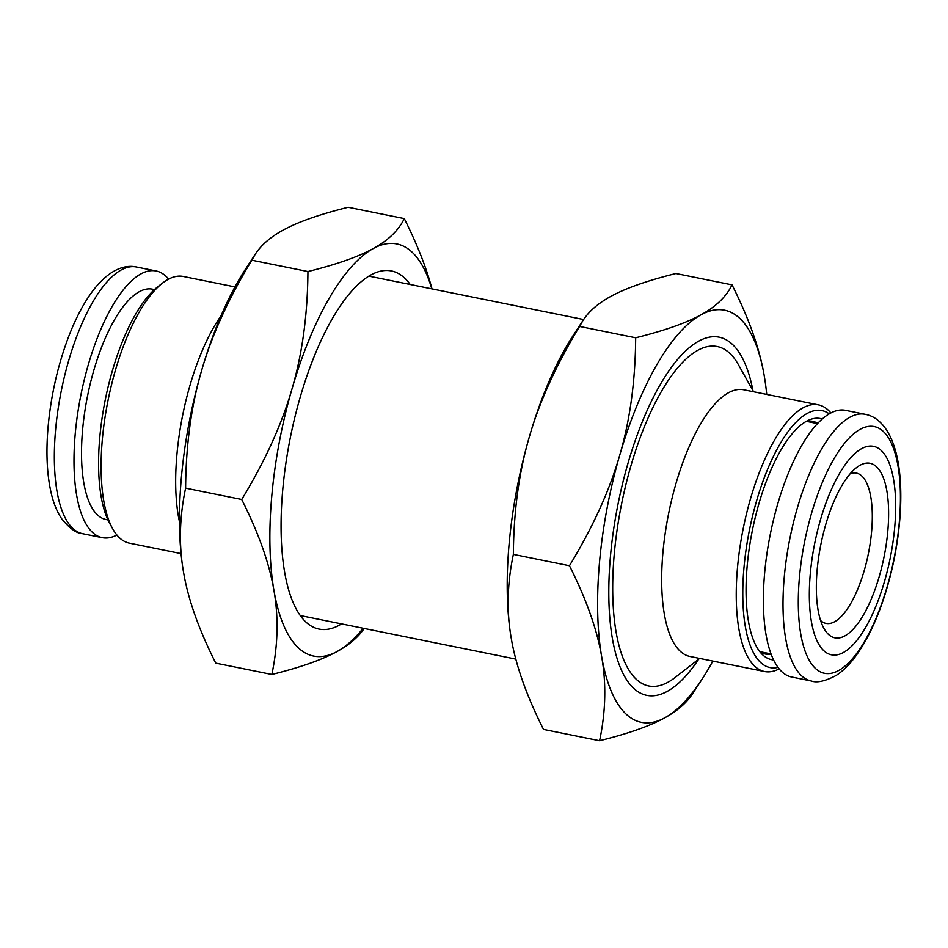 <?xml version="1.0" encoding="UTF-8"?>
<svg xmlns="http://www.w3.org/2000/svg" width="948" height="948" viewBox="0 0 948 948"><rect width="100%" height="100%" fill="white"/><g stroke="black" fill="none" stroke-linecap="round" stroke-linejoin="round"><path stroke-width="1.42" d="M511.268 638.419A210.231 76.03 101.4 0 0 511.636 640.504A210.231 76.03 101.4 0 0 511.636 640.516L511.268 638.419C506.528 611.365 507.227 583.352 513.366 554.39C513.674 511.304 518.994 472.163 529.316 436.957A210.231 76.03 101.4 0 0 511.268 638.419M579.584 326.456L582.996 320.46L573.339 335.225A210.231 76.03 101.4 0 0 529.316 436.957C539.459 401.715 556.215 364.885 579.584 326.456L635.67 337.796C635.361 380.883 630.041 420.023 619.719 455.23A210.231 76.03 -78.6 0 1 701.01 314.795A210.231 76.03 -78.6 0 1 763.875 373.737A210.231 76.03 -78.6 0 1 764.242 375.823A210.231 76.03 -78.6 0 1 766.731 394.404M664.915 717.731C677.382 710.905 686.589 702.93 692.514 693.794L702.172 679.017A210.231 76.03 -78.6 0 1 664.915 717.731A210.231 76.03 -78.6 0 1 601.672 656.691A210.231 76.03 -78.6 0 1 619.719 455.23C609.576 490.471 592.82 527.301 569.452 565.731C586.362 599.349 597.11 629.673 601.672 656.691C606.412 683.757 605.725 711.77 599.586 740.732C628.334 733.598 650.115 725.931 664.915 717.731M511.636 640.504L511.636 640.516C516.376 666.954 526.993 696.579 543.488 729.391L599.586 740.732M712.825 661.088A210.231 76.03 -78.6 0 1 702.172 679.017M752.961 390.683A182.691 66.064 101.4 0 0 691.211 346.127A182.691 66.064 101.4 0 0 628.003 463.228A182.691 66.064 101.4 0 0 624.483 676.244A182.691 66.064 101.4 0 0 698.688 659.168M513.366 554.39L569.452 565.731M582.996 320.46C588.933 311.323 598.129 303.336 610.595 296.523C625.396 288.322 647.176 280.655 675.936 273.522L732.022 284.862C726.322 296.653 715.977 306.631 701.01 314.795C686.21 322.995 664.43 330.662 635.67 337.796M763.875 373.737L763.875 373.725C759.147 347.288 748.529 317.663 732.022 284.862M183.533 572.177A210.231 76.03 101.4 0 0 183.9 574.263L183.533 572.177C178.781 545.112 179.48 517.11 185.618 488.137C185.938 445.05 191.259 405.91 201.569 370.704A210.231 76.03 101.4 0 0 183.533 572.177M251.848 260.202L255.261 254.206L245.603 268.983A210.231 76.03 101.4 0 0 201.569 370.704C211.724 335.474 228.48 298.632 251.848 260.202L307.934 271.543C307.626 314.629 302.305 353.782 291.984 388.976A210.231 76.03 -78.6 0 1 373.275 248.542A210.231 76.03 -78.6 0 1 431.802 288.856M183.9 574.263L183.9 574.275C188.628 600.712 199.246 630.337 215.753 663.138L271.839 674.478C300.599 667.345 322.379 659.678 337.18 651.477C349.243 644.877 358.237 637.198 364.174 628.465M363.191 628.263A210.231 76.03 -78.6 0 1 337.18 651.477A210.231 76.03 -78.6 0 1 273.936 590.45A210.231 76.03 -78.6 0 1 291.984 388.976C281.84 424.218 265.084 461.048 241.716 499.478C258.626 533.108 269.374 563.42 273.936 590.45C278.676 617.504 277.977 645.517 271.839 674.478M410.2 284.495A182.691 66.064 101.4 0 0 363.475 279.885A182.691 66.064 101.4 0 0 300.267 396.975A182.691 66.064 101.4 0 0 296.748 609.991A182.691 66.064 101.4 0 0 341.588 623.891M185.618 488.137L241.716 499.478M255.261 254.206C261.186 245.07 270.393 237.095 282.86 230.269C297.66 222.069 319.44 214.402 348.189 207.268L404.286 218.609C398.587 230.4 388.242 240.389 373.275 248.542C358.463 256.742 336.694 264.409 307.934 271.543M431.98 288.891C426.375 267.656 417.144 244.228 404.286 218.609M759.727 651.572A118.725 42.933 101.4 0 0 765.676 654.108A118.725 42.933 101.4 0 0 771.115 654.25M817.792 423.341A118.725 42.933 101.4 0 0 812.72 421.362A118.725 42.933 101.4 0 0 806.262 421.386M822.248 419.04A123.003 44.485 101.4 0 0 809.959 419.632A123.003 44.485 101.4 0 0 758.981 503.4A123.003 44.485 101.4 0 0 762.417 654.606A123.003 44.485 101.4 0 0 762.465 654.641A123.003 44.485 101.4 0 0 773.544 659.938M777.988 667.392A131.085 47.4 -78.6 0 1 749.513 529.719A131.085 47.4 -78.6 0 1 829.227 413.897M779.149 668.885A136.038 49.189 -78.6 0 1 764.503 671.528A136.038 49.189 -78.6 0 1 743.232 528.451A136.038 49.189 -78.6 0 1 818.408 404.855A136.038 49.189 -78.6 0 1 828.564 410.46A136.038 49.189 -78.6 0 1 830.886 412.973M764.503 671.528L689.919 656.454A136.038 49.189 -78.6 0 1 675.948 483.622A136.038 49.189 -78.6 0 1 743.813 389.782L818.408 404.855M753.553 391.749L738.385 364.66A173.14 62.615 101.4 0 0 730.185 353.699A173.14 62.615 101.4 0 0 717.269 346.553A173.14 62.615 101.4 0 0 621.592 503.862A173.14 62.615 101.4 0 0 648.657 685.961A173.14 62.615 101.4 0 0 675.142 677.488L699.648 658.422M221.062 315.767A136.038 49.189 101.4 0 0 179.445 521.613M181.044 553.596L129.366 543.145A136.038 49.189 -78.6 0 1 112.776 528.925A136.038 49.189 -78.6 0 1 108.108 400.056A136.038 49.189 -78.6 0 1 162.464 283.132A136.038 49.189 -78.6 0 1 183.272 276.472L234.95 286.912M112.776 528.925L109.838 523.687A131.085 47.4 -78.6 0 1 105.335 399.499A131.085 47.4 -78.6 0 1 157.712 286.817L162.464 283.132M107.906 519.883L105.915 519.48A117.481 42.482 -78.6 0 1 87.56 395.909A117.481 42.482 -78.6 0 1 152.474 289.176L154.465 289.567M116.9 535.028A136.038 49.189 -78.6 0 1 102.242 537.658A136.038 49.189 -78.6 0 1 80.983 394.581A136.038 49.189 -78.6 0 1 156.147 270.986A136.038 49.189 -78.6 0 1 166.303 276.603A136.038 49.189 -78.6 0 1 168.626 279.115M820.589 620.537A76.67 27.729 101.4 0 0 825.992 623.393A76.67 27.729 101.4 0 0 868.356 553.739A76.67 27.729 101.4 0 0 856.376 473.088A76.67 27.729 101.4 0 0 850.285 473.621M828.197 634.129A89.041 32.196 101.4 0 0 885.432 549.413A89.041 32.196 101.4 0 0 856.506 467.613A89.041 32.196 101.4 0 0 820.921 544.152A89.041 32.196 101.4 0 0 823.978 628.5A89.041 32.196 101.4 0 0 828.197 634.129M823.468 650.387A106.354 38.465 101.4 0 0 894.699 527.337A106.354 38.465 101.4 0 0 839.288 473.858A106.354 38.465 101.4 0 0 823.468 650.387M865.169 414.312L845.533 410.342A136.038 49.189 101.4 0 0 773.722 518.9A136.038 49.189 101.4 0 0 781.472 671.397A136.038 49.189 101.4 0 0 791.627 677.014L811.263 680.984C816.951 683.07 825.27 681.221 836.207 675.426C842.973 671.018 849.349 664.749 855.357 656.632C866.496 641.452 876.047 621.793 883.998 597.643C893.739 567.532 899.261 537.161 900.6 506.528C901.37 486.288 899.936 468.668 896.287 453.665C888.264 422.251 872.954 415.686 865.169 414.312A136.038 49.189 101.4 0 0 793.358 522.869A136.038 49.189 101.4 0 0 801.107 675.367A136.038 49.189 101.4 0 0 811.263 680.984M82.606 533.688A136.038 49.189 -78.6 0 1 61.336 390.612A136.038 49.189 -78.6 0 1 136.512 267.016C128.798 265.274 112.148 265.369 92.549 291.202C83.365 303.609 75.188 319.286 68.043 338.246C57.366 366.983 50.671 397.117 47.945 428.638C45.907 453.985 47.068 475.813 51.441 494.121C53.811 503.945 57.259 512.204 61.786 518.888C69.619 528.474 76.551 533.416 82.606 533.688L102.242 537.658M815.019 668.032A125.811 45.492 101.4 0 0 899.285 522.455A125.811 45.492 101.4 0 0 833.73 459.199A125.811 45.492 101.4 0 0 815.019 668.032M300.243 615.536L515.795 659.109M368.855 276.129L583.613 319.535M156.147 270.986L136.512 267.016M759.858 651.667L770.997 653.919M806.416 421.35L817.543 423.602"/></g></svg>
